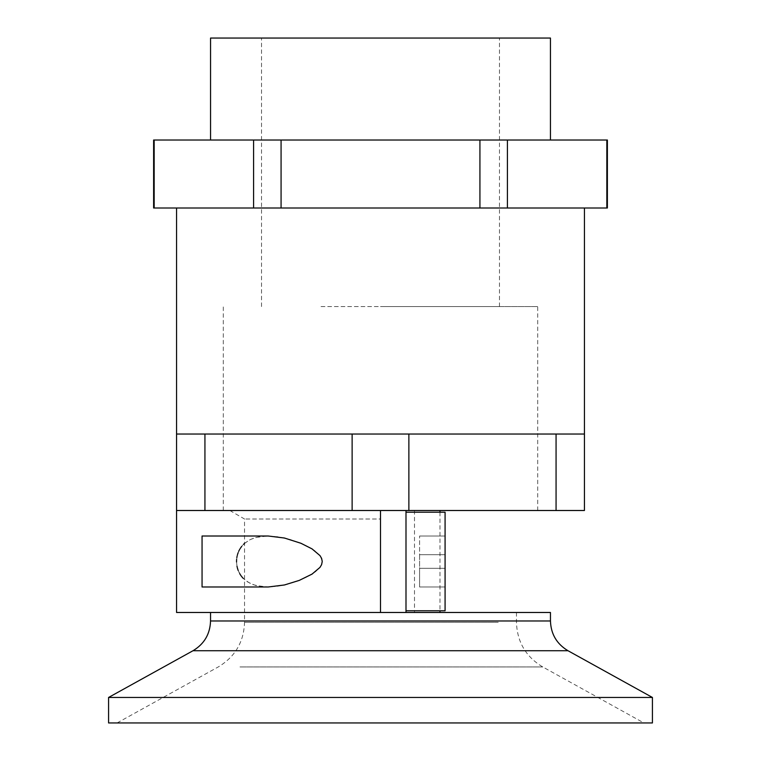 <?xml version="1.0" encoding="UTF-8"?>
<svg xmlns="http://www.w3.org/2000/svg" width="761" height="761" viewBox="0 0 761 761"><rect width="100%" height="100%" fill="white"/><g stroke="black" fill="none" stroke-linecap="round" stroke-linejoin="round"><path stroke-width="0.57" stroke-dasharray="3.81 2.85" d="M380.5 510.507L380.5 612.481L380.5 519.012L244.538 519.012L380.5 519.012L380.5 510.507L414.488 510.507L229.822 510.507L439.982 510.507L223.296 510.507L380.5 510.507L380.5 612.481L380.5 510.507L380.5 612.481L380.5 510.507L176.562 510.507L537.704 510.507L380.5 510.507L380.5 612.481L414.488 612.481L380.5 612.481L405.994 612.481L405.994 510.507L405.994 612.481L516.462 612.481L210.54 612.481L405.994 612.481L405.994 510.507M321.018 306.569L499.463 306.569L321.018 306.569M380.5 306.569L537.704 306.569L380.5 306.569M556.063 510.507L556.063 434.036L482.474 434.036L584.438 434.036L584.438 510.507L408.876 510.507L408.876 434.036L176.562 434.036L278.526 434.036L176.562 434.036L176.562 510.507L352.124 510.507L352.124 434.036M408.876 510.507L352.124 510.507M550.46 612.481L405.994 612.481M405.994 610.779L445.08 610.779L445.08 512.21L445.08 610.779L445.08 512.21L405.994 512.21L405.994 610.779L405.994 512.21M445.08 554.702L445.08 536.001L445.08 554.702L419.587 554.702L419.587 536.001L419.587 586.988L419.587 554.702L445.08 554.702L419.587 554.702L445.08 554.702L445.08 586.988L445.08 568.296L419.587 568.296L419.587 586.988L419.587 568.296L445.08 568.296L419.587 568.296L445.08 568.296L445.08 536.001L419.587 536.001L445.08 536.001L445.08 554.702L419.587 554.702L445.08 554.702M445.08 586.988L419.587 586.988L445.08 586.988L445.08 568.296L445.08 586.988L419.587 586.988L445.08 586.988M152.371 722.95L643.92 722.95L152.371 722.95M652.424 722.95L108.576 722.95M652.424 697.457L108.576 697.457M556.063 434.036L408.876 434.036M482.474 208L203.881 208L482.474 208M153.617 140.024L281.075 140.024L281.075 208L607.383 208M281.075 140.024L479.925 140.024L479.925 208M153.617 208L281.075 208M295.525 140.024L550.45 140.024L295.525 140.024M479.925 140.024L607.383 140.024M550.45 38.05L210.55 38.05M321.018 38.05L499.463 38.05L321.018 38.05M154.169 140.024L154.169 208M253.594 140.024L253.594 208M507.406 140.024L507.406 208M606.831 140.024L606.831 208M244.538 543.392L250.245 539.587L255.943 537.447L267.767 536.001L260.452 536.515L254.497 537.875L250.245 539.587L245.042 542.954L241.684 546.408L238.811 551.078L237.052 556.443L236.547 561.494L237.061 566.574L238.497 571.197L241.675 576.581L245.052 580.044L250.226 583.402L255.943 585.542L267.767 586.988L260.462 586.474L253.061 584.619L247.572 581.899L243.311 578.436M236.547 561.494L236.547 561M236.566 560.486L236.585 560.001M236.633 559.411L236.776 558.089M236.776 558.051L236.852 557.566M237.08 556.291L237.289 555.406M237.499 554.626L237.727 553.856M238.117 552.733L238.45 551.906M239.154 550.374L239.525 549.661M239.905 549.004L240.343 548.291M241.722 546.35L242.749 545.152M243.13 544.743L243.596 544.267M267.767 536.001L277.889 536.79L291.044 539.758L304.153 544.686L314.559 550.574L319.972 555.597L322.217 560.847L321.998 563.435L320.685 566.374L315.549 571.682L307.368 576.752L297.637 581.014L287.744 584.163L277.898 586.198L268.243 586.988L202.055 586.988L202.055 536.001L202.055 561.494L202.055 536.001L267.767 536.001M239.715 573.661L239.154 572.633M239.106 572.529L238.212 570.512M237.27 567.497L237.118 566.84M237.004 566.327L236.547 562.008M176.562 612.481L380.5 612.481M445.08 568.296L419.587 568.296L445.08 568.296M445.08 536.001L419.587 536.001L445.08 536.001M204.937 510.507L204.937 434.036M498.246 622.336L244.538 622.336L498.246 622.336M239.981 666.95L542.755 666.95L239.981 666.95M567.982 650.722L193.018 650.722M550.46 620.976L210.54 620.976M414.488 510.507L414.488 612.481M537.704 510.507L537.704 306.569M117.08 722.95L218.245 666.95C235.092 656.848 243.862 641.97 244.538 622.336L244.538 519.012L229.822 510.507M516.462 612.481L516.462 622.336C517.138 641.97 525.908 656.848 542.755 666.95L643.92 722.95M499.463 306.569L499.463 38.05M439.982 512.21L439.982 610.779M261.537 306.569L261.537 38.05M223.296 510.507L223.296 306.569"/><path stroke-width="1.14" d="M405.994 510.507L405.994 612.481L380.5 612.481L380.5 510.507M405.994 612.481L550.46 612.481L550.46 620.976C550.907 634.065 556.748 643.977 567.982 650.722L652.424 697.457L652.424 722.95L108.576 722.95L108.576 697.457L652.424 697.457M405.994 512.21L445.08 512.21L445.08 610.779L405.994 610.779M408.876 510.507L584.438 510.507L584.438 434.036L204.937 434.036L204.937 510.507L408.876 510.507L408.876 434.036M606.831 208L607.383 208L607.383 140.024L606.831 140.024L606.831 208L153.617 208L153.617 140.024L154.169 140.024L154.169 208M606.831 140.024L507.406 140.024L507.406 208M507.406 140.024L479.925 140.024L479.925 208M479.925 140.024L281.075 140.024L281.075 208M281.075 140.024L154.169 140.024M210.55 140.024L210.55 38.05L550.45 38.05L550.45 140.024M253.594 140.024L253.594 208M556.063 510.507L556.063 434.036M352.124 510.507L352.124 434.036M322.245 561.494L321.589 558.327L319.972 555.597L312.048 548.89L300.928 543.268L284.443 538.027L268.243 536.01L202.055 536.001L202.055 586.988L268.224 586.988L284.424 584.971L299.263 580.396L312.048 574.108L319.972 567.402L321.589 564.662L322.245 561.494M236.547 561L236.566 560.486M236.585 560.001L236.633 559.411M236.852 557.566L237.08 556.291M237.289 555.406L237.499 554.626M237.727 553.856L238.117 552.733M238.707 551.306L239.154 550.374M239.525 549.661L239.905 549.004M240.343 548.291L241.722 546.35M243.596 544.267L244.538 543.392M243.311 578.436L242.778 577.875M242.436 577.485L241.703 576.61M241.351 576.163L240.704 575.249M240.409 574.812L239.715 573.661M238.212 570.512L237.936 569.761M237.803 569.371L237.451 568.201M237.432 568.134L237.27 567.497M237.118 566.84L237.004 566.327M236.547 562.008L236.547 561.494M380.5 612.481L176.562 612.481L176.562 434.036L204.937 434.036M176.562 510.507L204.937 510.507M550.46 620.976L210.54 620.976C210.093 634.065 204.252 643.977 193.018 650.722L567.982 650.722M193.018 650.722L108.576 697.457M210.54 620.976L210.54 612.481M584.438 208L584.438 434.036M439.982 510.507L439.982 512.21M439.982 610.779L439.982 612.481M176.562 208L176.562 434.036"/></g></svg>
